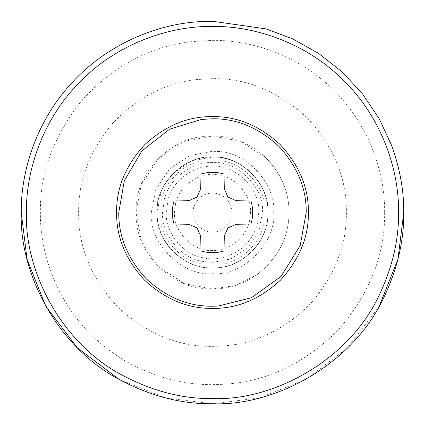 <?xml version="1.0" encoding="UTF-8"?>
<svg xmlns="http://www.w3.org/2000/svg" width="425" height="425" viewBox="0 0 425 425"><rect width="100%" height="100%" fill="white"/><g stroke="black" fill="none" stroke-linecap="round" stroke-linejoin="round"><path stroke-width="0.32" stroke-dasharray="2.12 1.59" d="M218.222 306.037L212.5 306.212C188.583 306.531 166.494 297.383 146.237 278.763C127.617 258.506 118.469 236.417 118.787 212.5L124.297 180.843L141.902 150.87L169.617 129.173L201.439 119.441L212.5 118.787C236.417 118.469 258.506 127.617 278.763 146.237C297.383 166.494 306.531 188.583 306.212 212.5L300.204 245.517L281.063 276.383L251.398 297.755L218.222 306.037L212.5 306.212C188.583 306.531 166.494 297.383 146.237 278.763C127.617 258.506 118.469 236.417 118.787 212.5L124.297 180.843L141.902 150.87L169.617 129.173L201.439 119.441L212.5 118.787C236.417 118.469 258.506 127.617 278.763 146.237C297.383 166.494 306.531 188.583 306.212 212.5L300.204 245.517L281.063 276.383L251.398 297.755L218.222 306.037L212.5 306.212C188.583 306.531 166.494 297.383 146.237 278.763C127.617 258.506 118.469 236.417 118.787 212.5L124.297 180.843L141.902 150.87L169.617 129.173L201.439 119.441L212.5 118.787C236.417 118.469 258.506 127.617 278.763 146.237C297.383 166.494 306.531 188.583 306.212 212.5L300.204 245.517L281.063 276.383L251.398 297.755L218.222 306.037M160.581 232.002C158.164 225.346 156.984 218.843 157.038 212.5L161.149 191.542L173.57 172.996L192.265 160.863L212.5 157.038L216.367 157.17C243.174 156.99 270.109 186.708 267.962 212.5C270.151 238.489 242.787 268.324 215.884 267.862L215.884 267.862C195.245 270.311 168.295 255.149 160.581 232.002L160.581 232.002C158.164 225.346 156.984 218.843 157.038 212.5C154.557 185.061 185.061 154.557 212.5 157.038C239.939 154.557 270.443 185.061 267.962 212.5C270.151 238.489 242.787 268.324 215.884 267.862C195.245 270.311 168.295 255.149 160.581 232.002M250.973 224.023C253.22 216.341 253.22 208.659 250.973 200.977M200.977 250.973C208.659 253.22 216.341 253.22 224.023 250.973M174.027 200.977C171.78 208.659 171.78 216.341 174.027 224.023M224.023 174.027C216.341 171.78 208.659 171.78 200.977 174.027M252.684 250.729C240.55 262.4 227.152 268.148 212.5 267.962C185.061 270.443 154.557 239.939 157.038 212.5C154.557 185.061 185.061 154.557 212.5 157.038C226.164 156.846 238.903 161.936 250.729 172.316C259.728 181.268 265.195 191.473 267.134 202.938C268.037 202.343 268.037 222.647 267.134 222.062C265.365 232.576 260.546 242.133 252.684 250.729C243.732 259.728 233.527 265.195 222.062 267.134C222.657 268.037 202.353 268.037 202.938 267.134C181.454 264.377 160.623 243.546 157.866 222.062C156.963 222.657 156.963 202.353 157.866 202.938C160.623 181.454 181.454 160.623 202.938 157.866C202.343 156.963 222.647 156.963 222.062 157.866C232.576 159.635 242.133 164.454 250.729 172.316C262.4 184.45 268.148 197.848 267.962 212.5C268.154 226.164 263.064 238.903 252.684 250.729M257.061 274.678C245.921 282.397 234.255 286.971 222.062 288.4L222.062 222.062L222.062 288.4C222.652 289.053 202.337 289.053 202.938 288.4C170.919 286.19 138.81 254.081 136.6 222.062L202.938 222.062L136.6 222.062C135.947 222.652 135.947 202.337 136.6 202.938C138.81 170.919 170.919 138.81 202.938 136.6L202.938 202.938L202.938 136.6C202.348 135.947 222.663 135.947 222.062 136.6C238.165 138.497 252.795 145.552 265.949 157.765C278.938 171.148 286.423 186.203 288.4 202.938L222.062 202.938L288.4 202.938C289.053 202.348 289.053 222.663 288.4 222.062C285.791 242.999 275.347 260.541 257.061 274.678L235.036 285.605L212.5 289L184.338 283.629L158.408 266.592L141.371 240.662L136 212.5L141.371 184.338L158.408 158.408L184.338 141.371L212.5 136L240.252 141.212L265.949 157.765C281.573 174.404 289.26 192.647 289 212.5C289.122 236.704 278.476 257.433 257.061 274.678M346.375 212.5C346.842 244.986 334.863 275.405 310.452 303.758C283.879 330.283 253.953 344.404 220.671 346.125L212.5 346.375C178.33 346.832 146.779 333.763 117.837 307.163C91.237 278.221 78.168 246.67 78.625 212.5C78.163 181.528 89.176 152.182 111.647 124.456C136.09 98.159 164.438 83.194 196.701 79.56L212.5 78.625C246.67 78.168 278.221 91.237 307.163 117.837C333.763 146.779 346.832 178.33 346.375 212.5M384.625 212.5C385.225 254.267 369.824 293.377 338.438 329.832C304.273 363.938 265.795 382.091 223.008 384.306L212.5 384.625C172.136 385.178 124.435 368.448 90.791 334.209C56.552 300.565 39.822 252.864 40.375 212.5C39.785 172.683 53.938 134.948 82.832 99.301C114.256 65.487 150.705 46.245 192.185 41.576L212.5 40.375C252.864 39.822 300.565 56.552 334.209 90.791C368.448 124.435 385.178 172.136 384.625 212.5M21.25 212.5C20.745 169.559 37.538 119.17 72.574 82.131C106.988 44.551 156.825 23.752 200.823 21.606L212.5 21.25L265.917 28.863L292.846 38.946L318.612 53.385L342.183 71.937L362.626 94.015L379.217 118.787L391.537 145.254C399.872 168.204 403.941 190.618 403.75 212.5M379.318 306.027L347.735 347.735L306.032 379.318L259.176 397.965L212.5 403.75L165.947 397.997L119.202 379.451M264.217 202.938C261.412 182.899 242.101 163.588 222.062 160.783L222.062 197.614L227.386 202.938M222.062 197.614L222.062 160.783M160.783 202.938L202.938 202.938L160.783 202.938C163.588 182.899 182.899 163.588 202.938 160.783M197.614 202.938L202.938 197.614M202.938 264.217L202.938 222.062L202.938 264.217C182.899 261.412 163.588 242.101 160.783 222.062M202.938 227.386L197.614 222.062M264.217 222.062L222.062 222.062L264.217 222.062C261.412 242.101 242.101 261.412 222.062 264.217M227.386 222.062L222.062 227.386M258.761 212.5L257.577 222.886C255.478 232.146 250.67 240.237 243.153 247.148C230.159 257.454 216.585 260.955 202.438 257.651C181.911 254.214 164.985 231.37 166.239 212.5L167.997 199.872C172.603 180.258 194.554 165.166 212.5 166.239C235.386 164.172 260.828 189.614 258.761 212.5M250.506 212.5L249.533 221.032C247.812 228.645 243.86 235.285 237.681 240.964C229.776 247.456 221.377 250.638 212.5 250.506C193.694 252.206 172.794 231.306 174.494 212.5L175.573 203.511C179.132 184.87 201.004 171.503 217.164 174.781C235.083 175.775 251.812 195.638 250.506 212.5M201.636 261.258L212.5 262.453L230.887 258.947L247.823 247.823L258.947 230.887L262.453 212.5C264.685 187.786 237.214 160.315 212.5 162.547C193.125 161.388 169.416 177.682 164.443 198.863L162.547 212.5C161.192 232.873 179.467 257.545 201.636 261.258M214.896 193.115C225.548 195.5 231.258 201.96 232.034 212.5C232.905 222.163 222.163 232.905 212.5 232.034C202.837 232.905 192.095 222.163 192.966 212.5L193.524 207.878C197.407 197.327 204.537 192.403 214.896 193.115M151.3 212.5L155.837 189.375L169.543 168.911L190.172 155.518L212.5 151.3L216.766 151.449C246.351 151.247 276.069 184.041 273.7 212.5C276.436 242.781 242.781 276.436 212.5 273.7C182.219 276.436 148.564 242.781 151.3 212.5"/><path stroke-width="0.64" d="M201.439 119.441L212.5 118.787C236.417 118.469 258.506 127.617 278.763 146.237C297.383 166.494 306.531 188.583 306.212 212.5L300.204 245.517L281.063 276.383L251.398 297.755L218.222 306.037L212.5 306.212C188.583 306.531 166.494 297.383 146.237 278.763C127.617 258.506 118.469 236.417 118.787 212.5L124.297 180.843L141.902 150.87L169.617 129.173L201.439 119.441M250.973 200.977L236.157 200.717L227.938 197.062L224.283 188.843L224.023 174.027L224.283 188.843L227.938 197.062L236.157 200.717L250.973 200.977C253.22 208.659 253.22 216.341 250.973 224.023L236.157 224.283L250.973 224.023M227.938 227.938L236.157 224.283L227.938 227.938L224.283 236.157L227.938 227.938M224.023 250.973L224.283 236.157L224.023 250.973C216.341 253.22 208.659 253.22 200.977 250.973L200.717 236.157L200.977 250.973M197.062 227.938L200.717 236.157L197.062 227.938L188.843 224.283L197.062 227.938M174.027 224.023L188.843 224.283L174.027 224.023C171.78 216.341 171.78 208.659 174.027 200.977L188.843 200.717L174.027 200.977M197.062 197.062L188.843 200.717L197.062 197.062L200.717 188.843L197.062 197.062M200.977 174.027L200.717 188.843L200.977 174.027C208.659 171.78 216.341 171.78 224.023 174.027M391.537 145.254C399.872 168.204 403.941 190.618 403.75 212.5C404.074 239.987 397.662 267.856 384.513 296.098C354.057 363.492 275.841 406.311 212.5 403.75C181.518 404.164 150.418 396.063 119.202 379.451C56.737 346.444 19.168 272.531 21.25 212.5C20.745 169.559 37.538 119.17 72.574 82.131C106.988 44.551 156.825 23.752 200.823 21.606L212.5 21.25L265.917 28.863L292.846 38.946L318.612 53.385L342.183 71.937L362.626 94.015L379.217 118.787L391.537 145.254M403.75 212.5L397.965 259.176L379.318 306.027M119.202 379.451L77.408 347.878L45.746 306.143L27.046 259.234L21.25 212.5M116.609 212.5C116.28 188.025 125.641 165.426 144.691 144.691C165.426 125.641 188.025 116.28 212.5 116.609C236.975 116.28 259.574 125.641 280.309 144.691C299.359 165.426 308.72 188.025 308.391 212.5C308.72 236.975 299.359 259.574 280.309 280.309C259.574 299.359 236.975 308.72 212.5 308.391C188.025 308.72 165.426 299.359 144.691 280.309C125.641 259.574 116.28 236.975 116.609 212.5M121.731 374.924C60.961 342.81 24.406 270.906 26.435 212.5C25.835 168.868 43.924 117.3 80.931 80.931C117.3 43.924 168.868 25.835 212.5 26.435C256.132 25.835 307.7 43.924 344.069 80.931C381.076 117.3 399.165 168.868 398.565 212.5C398.878 239.243 392.642 266.353 379.849 293.834C350.221 359.396 274.125 401.057 212.5 398.565C182.357 398.969 152.102 391.085 121.731 374.924"/></g></svg>
